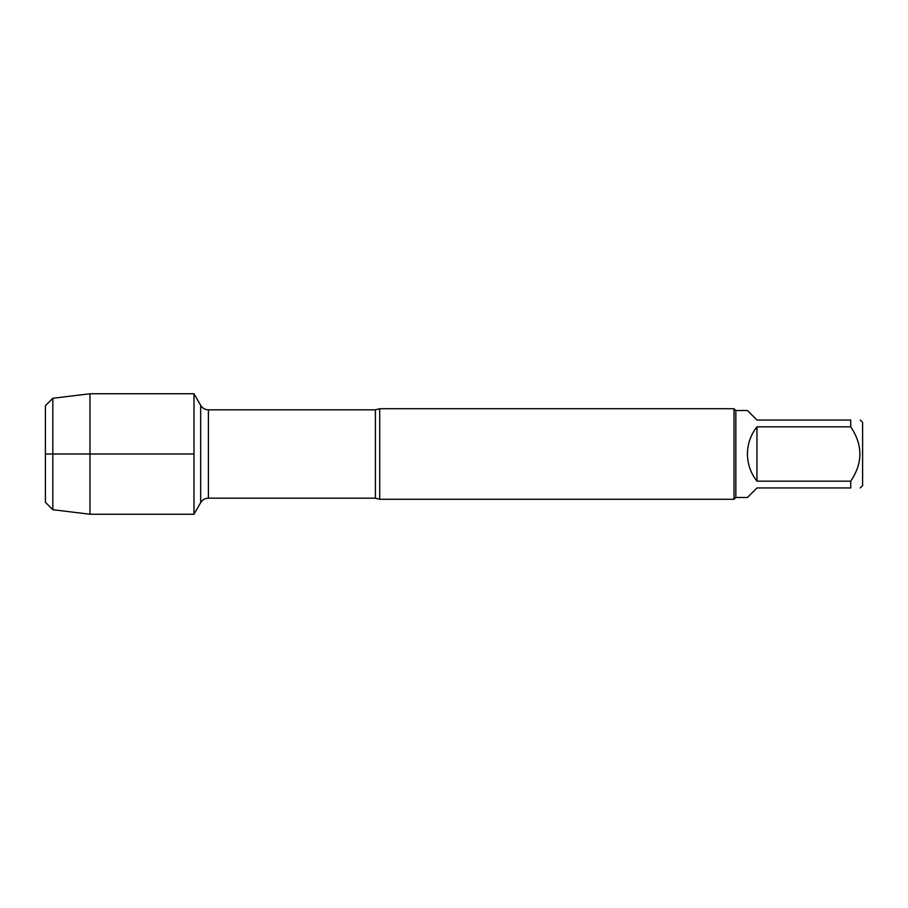 <?xml version="1.0" encoding="UTF-8"?>
<svg xmlns="http://www.w3.org/2000/svg" width="908" height="908" viewBox="0 0 908 908"><rect width="100%" height="100%" fill="white"/><g stroke="black" fill="none" stroke-linecap="round" stroke-linejoin="round"><path stroke-width="1.36" d="M379.714 408.714L379.714 499.286L734.016 499.286L734.016 408.714L379.714 408.714L375.39 409.826L208.397 409.826L208.397 498.174C205.038 498.288 202.461 499.775 200.679 502.635L200.679 405.365L193.983 393.766L193.983 514.234L193.983 393.766L89.971 393.766L89.971 514.234L193.983 514.234L200.679 502.635M860.239 420.052L862.6 422.413L862.6 485.587L860.239 487.948M756.954 487.948L747.432 497.482L735.832 497.482L735.832 410.518L747.432 410.518L756.954 420.052L850.717 420.052C862.952 420.052 862.952 420.052 850.717 420.052L850.717 426.839C862.952 444.977 862.952 463.08 850.717 481.161L850.717 487.948C862.952 487.948 862.952 487.948 850.717 487.948L756.954 487.948M756.954 426.839C750.723 434.819 747.545 443.876 747.432 454C747.545 464.124 750.723 473.181 756.954 481.161L756.954 426.839L850.717 426.839M756.954 481.161L850.717 481.161M45.4 405.706L45.4 502.294L45.4 405.706L52.834 398.283L52.834 509.717L89.971 514.234M193.983 454L45.4 454L193.983 454M379.714 499.286L375.39 498.174L375.39 409.826M375.39 498.174L208.397 498.174M208.397 409.826C205.038 409.712 202.461 408.225 200.679 405.365M735.832 410.518L734.016 408.714M735.832 497.482L734.016 499.286M52.834 398.283L89.971 393.766M45.4 502.294L52.834 509.717"/></g></svg>
